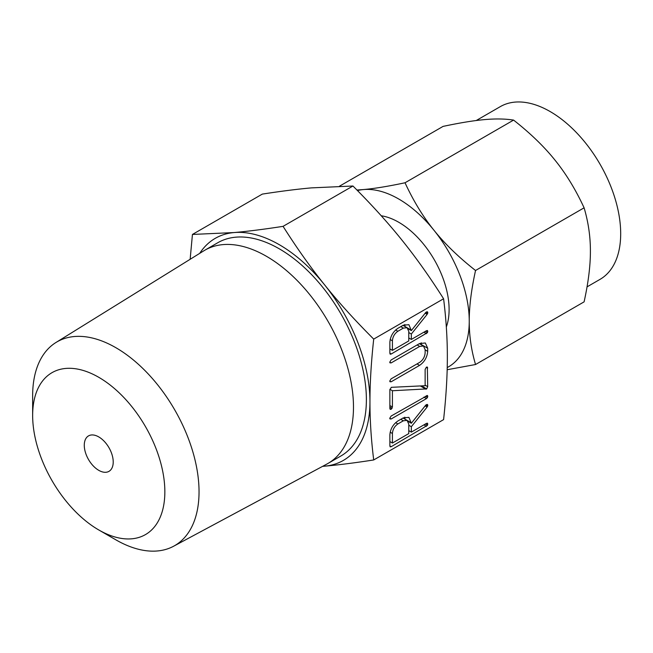 <?xml version="1.0" encoding="UTF-8"?>
<svg xmlns="http://www.w3.org/2000/svg" width="653" height="653" viewBox="0 0 653 653"><rect width="100%" height="100%" fill="white"/><g stroke="black" fill="none" stroke-linecap="round" stroke-linejoin="round"><path stroke-width="0.98" d="M389.735 418.32L391.098 416.059L427.495 395.465L427.495 397.555L426.466 398.591L391.098 419.014L389.735 418.32L390.094 419.03M391.318 387.327L425.136 385.711L425.136 369.427L426.417 367.133L427.348 367.068L427.691 386.658L426.67 388.902L392.42 390.747L392.42 407.023L391.147 409.317L390.176 409.309L389.865 408.5L389.865 389.792L391.318 387.327M389.735 362.244L391.098 359.983L419.561 343.551L425.323 342.988L427.691 348.237L427.691 351.355C427.152 357.313 424.442 361.991 419.561 365.386L391.098 381.825L389.735 381.132L391.098 378.871L419.691 362.366C422.981 360.04 424.793 356.865 425.136 352.857L425.136 349.673L423.462 346.008L419.691 346.425L391.098 362.937L389.735 362.244L390.094 362.954M390.094 381.842L389.735 381.132M403.301 325.194L408.9 324.696L411.333 330.589L425.764 312.452L427.437 311.767L427.821 312.673L427.135 314.354L411.333 334.042L411.333 339.446L426.45 330.72L427.495 330.532L427.495 332.622L391.22 354.008L390.2 354.212L389.865 353.232L389.865 342.335C390.323 336.377 393.008 331.7 397.922 328.296L403.301 325.194M373.712 459.957L443.591 419.618C446.113 396.493 447.37 375.622 447.346 357.02C447.37 338.425 446.121 319.007 443.591 298.764L373.712 339.103C371.19 362.235 369.933 383.099 369.957 401.701C369.933 420.295 371.182 439.714 373.712 459.957C354.938 462.871 338.572 464.944 324.639 466.177A128.184 74.009 -120 0 0 369.957 401.701A128.184 74.009 -120 0 0 324.639 284.896A128.184 74.009 -120 0 0 279.321 244.712A128.184 74.009 -120 0 0 234.003 232.566A128.184 74.009 -120 0 0 199.72 253.356M403.301 417.871L408.9 417.365L411.333 423.266L425.764 405.121L427.437 404.444L427.821 405.342L427.135 407.031L411.333 426.711L411.333 432.115L426.45 423.397L427.495 423.201L427.495 425.299L391.22 446.685L390.2 446.881L389.865 445.909L389.865 435.004C390.323 429.045 393.008 424.368 397.922 420.973L403.301 417.871M32.65 415.455L32.65 395.718A117.654 67.928 60 0 1 55.962 342.49L203.752 250.858A123.123 71.087 60 0 1 204.862 250.189L217.759 242.745A123.123 71.087 60 0 1 279.321 248.842A123.123 71.087 60 0 1 359.754 357.338A123.123 71.087 60 0 1 340.882 455.998L327.977 463.442A123.123 71.087 60 0 1 326.851 464.071L173.6 546.243A117.654 67.928 60 0 1 115.842 539.819L98.75 529.95A93.477 53.97 -120 0 0 164.85 491.782A93.477 53.97 -120 0 0 98.75 377.295A93.477 53.97 -120 0 0 32.65 415.455A93.477 53.97 -120 0 0 98.75 529.95L115.842 539.819M322.672 466.315A128.184 74.009 -120 0 0 324.639 466.177L322.598 466.356M204.862 250.189A123.123 71.087 60 0 1 266.424 256.286A123.123 71.087 60 0 1 346.857 364.782A123.123 71.087 60 0 1 327.977 463.442M190.145 259.29L192.439 234.443L234.003 232.566C247.911 231.333 264.269 229.268 283.076 226.346C296.797 248.026 310.657 267.542 324.639 284.896C338.548 302.249 354.906 320.313 373.712 339.103M55.962 342.49A117.654 67.928 60 0 1 115.842 347.682A117.654 67.928 60 0 1 192.994 452.341A117.654 67.928 60 0 1 173.6 546.243M443.591 298.764C429.862 277.084 416.01 257.576 402.028 240.214C388.119 222.869 371.761 204.797 352.947 186.007L311.383 187.884C297.474 189.117 281.116 191.19 262.31 194.104L192.439 234.443M352.947 186.007L283.076 226.346M98.75 470.331A20.463 11.819 60 0 1 85.38 452.3A20.463 11.819 60 0 1 88.514 435.894A20.463 11.819 60 0 1 98.75 436.914A20.463 11.819 60 0 1 112.12 454.945A20.463 11.819 60 0 1 108.986 471.344A20.463 11.819 60 0 1 98.75 470.331M446.325 326.973A71.25 41.139 -120 0 0 398.722 222.257A71.25 41.139 -120 0 0 381.246 215.776M587.047 286.863L600.034 279.362A99.729 57.578 -120 0 0 615.322 199.451A99.729 57.578 -120 0 0 550.169 111.565A99.729 57.578 -120 0 0 500.304 106.627L476.233 120.527M447.223 367.549A99.729 57.578 -120 0 0 469.246 321.145C469.197 335.699 471.295 350.155 475.539 364.521L584.1 301.849C588.337 282.569 590.434 265.681 590.402 251.201C590.443 236.647 588.345 222.191 584.1 207.817C575.709 189.672 566.061 173.837 555.14 160.32C544.292 146.745 530.44 133.334 513.585 120.095C505.193 118.781 495.537 118.617 484.624 119.605C473.776 120.552 459.924 122.821 443.069 126.396L339.47 186.203M475.539 364.521L447.166 369.729M356.93 190.023L363.468 189.558C374.316 188.611 388.168 186.35 405.023 182.775C413.414 200.928 423.071 216.755 433.984 230.272C444.832 243.847 458.684 257.258 475.539 270.497C471.303 289.777 469.205 306.657 469.246 321.145A99.729 57.578 -120 0 0 433.984 230.272A99.729 57.578 -120 0 0 398.722 199.002A99.729 57.578 -120 0 0 363.468 189.558A99.729 57.578 -120 0 0 357.477 190.57M475.539 270.497L584.1 207.817M405.023 182.775L513.585 120.095M407.317 327.855L411.333 330.173M408.158 328.753L411.333 330.589M426.409 311.856L427.821 312.673M425.805 312.395L427.682 313.481M425.152 313.211L427.135 314.354M408.778 332.565L411.333 334.042M408.778 337.968L411.333 339.446M426.548 330.671L427.821 331.406M425.323 331.373L427.495 332.622M423.911 332.189L426.466 333.659M389.865 353.224L391.22 354.008M404.803 324.484L404.991 326.492M392.42 350.367L408.778 340.923L408.778 331.373L407.072 327.7L403.35 328.116L397.881 331.275C394.551 333.593 392.731 336.777 392.42 340.817L392.42 350.367L389.865 348.89M390.168 339.519L392.42 340.817M395.636 329.977L397.881 331.275M400.795 326.647L403.35 328.116M421.193 342.784L421.348 344.572L427.691 348.237M425.136 349.877L427.691 351.355M417.006 363.917L419.561 365.386M389.743 381.042L391.098 381.825M417.136 344.947L419.691 346.425M389.743 362.154L391.098 362.937M426.352 367.182L427.691 367.957M425.136 385.18L427.691 386.658M421.454 385.882L426.67 388.902M420.712 385.923L426.238 389.115M420.45 385.931L426.074 389.18M420.303 385.939L425.829 389.131M389.898 389.286L392.42 390.747M389.865 405.546L392.42 407.023M389.865 407.113L392.061 408.386M389.865 408.582L391.147 409.317M426.548 395.596L427.821 396.33M425.323 396.298L427.495 397.555M423.911 397.114L426.466 398.591M389.743 418.23L391.098 419.014M407.317 420.524L411.333 422.85M408.158 421.43L411.333 423.266M426.409 404.534L427.821 405.342M425.805 405.064L427.682 406.15M425.152 405.888L427.135 407.031M408.778 425.242L411.333 426.711M408.778 430.645L411.333 432.115M426.548 423.34L427.821 424.075M425.323 424.042L427.495 425.299M423.911 424.858L426.466 426.336M389.865 445.901L391.22 446.685M404.803 417.153L404.991 419.169M392.42 443.036L408.778 433.592L408.778 424.05L407.072 420.377L403.35 420.793L397.881 423.944C394.551 426.27 392.731 429.445 392.42 433.494L392.42 443.036L389.865 441.559M390.168 432.188L392.42 433.494M395.636 422.646L397.881 423.944M400.795 419.316L403.35 420.793M407.072 327.7L403.015 325.357M423.462 346.008L419.381 343.649M407.072 420.377L403.015 418.034"/></g></svg>
